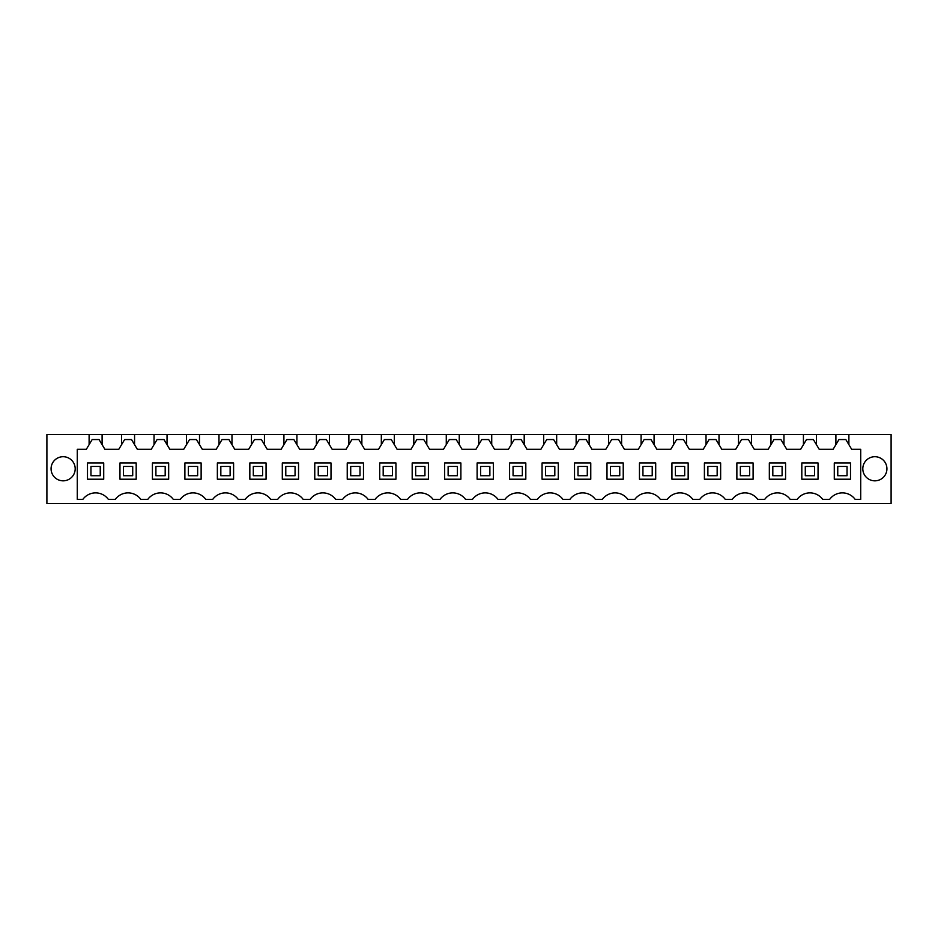 <?xml version="1.0" encoding="UTF-8"?>
<svg xmlns="http://www.w3.org/2000/svg" width="938" height="938" viewBox="0 0 938 938"><rect width="100%" height="100%" fill="white"/><g stroke="black" fill="none" stroke-linecap="round" stroke-linejoin="round"><path stroke-width="1.41" d="M77.279 499.379L77.279 449.29L86.331 449.29L89.11 444.647L89.11 434.446L46.9 434.446L46.9 503.554L891.1 503.554L891.1 434.446L848.89 434.446L848.89 444.647L851.669 449.29L860.721 449.29L860.721 499.379L855.151 499.379A15.77 15.77 0 0 0 829.638 499.379L822.685 499.379A15.77 15.77 0 0 0 797.171 499.379L790.206 499.379A15.77 15.77 0 0 0 764.705 499.379L757.74 499.379A15.77 15.77 0 0 0 732.238 499.379L725.273 499.379A15.77 15.77 0 0 0 699.76 499.379L692.807 499.379A15.77 15.77 0 0 0 667.293 499.379L660.34 499.379A15.77 15.77 0 0 0 634.827 499.379L627.862 499.379A15.77 15.77 0 0 0 602.36 499.379L595.396 499.379A15.77 15.77 0 0 0 569.894 499.379L562.929 499.379A15.77 15.77 0 0 0 537.415 499.379L530.462 499.379A15.77 15.77 0 0 0 504.949 499.379L497.984 499.379A15.77 15.77 0 0 0 472.482 499.379L465.518 499.379A15.77 15.77 0 0 0 440.016 499.379L433.051 499.379A15.77 15.77 0 0 0 407.538 499.379L400.585 499.379A15.77 15.77 0 0 0 375.071 499.379L368.106 499.379A15.77 15.77 0 0 0 342.605 499.379L335.64 499.379A15.77 15.77 0 0 0 310.138 499.379L303.173 499.379A15.77 15.77 0 0 0 277.66 499.379L270.707 499.379A15.77 15.77 0 0 0 245.193 499.379L238.24 499.379A15.77 15.77 0 0 0 212.727 499.379L205.762 499.379A15.77 15.77 0 0 0 180.26 499.379L173.296 499.379A15.77 15.77 0 0 0 147.794 499.379L140.829 499.379A15.77 15.77 0 0 0 115.315 499.379L108.362 499.379A15.77 15.77 0 0 0 82.849 499.379L77.279 499.379L82.849 499.379M63.139 456.712A12.065 12.065 0 0 0 51.074 468.766A12.065 12.065 0 0 0 63.139 480.831A12.065 12.065 0 0 0 75.192 468.766A12.065 12.065 0 0 0 63.139 456.712M874.861 480.831A12.065 12.065 0 0 0 886.926 468.766A12.065 12.065 0 0 0 874.861 456.712A12.065 12.065 0 0 0 862.808 468.766A12.065 12.065 0 0 0 874.861 480.831M89.11 434.446L848.89 434.446M660.34 499.379L667.293 499.379M627.862 499.379L634.827 499.379M595.396 499.379L602.36 499.379M562.929 499.379L566.411 499.379M530.462 499.379L533.933 499.379M497.984 499.379L501.467 499.379M465.518 499.379L469 499.379M433.051 499.379L440.016 499.379M400.585 499.379L407.538 499.379M368.106 499.379L375.071 499.379M335.64 499.379L342.605 499.379M303.173 499.379L310.138 499.379M270.707 499.379L277.66 499.379M238.24 499.379L245.193 499.379M205.762 499.379L212.727 499.379M173.296 499.379L180.26 499.379M140.829 499.379L147.794 499.379M108.362 499.379L115.315 499.379M89.11 444.647L92.17 439.547L99.041 439.547L102.101 444.647L102.101 434.446M848.89 444.647L845.83 439.547L838.959 439.547L833.12 449.29L819.202 449.29L813.363 439.547L806.492 439.547L800.653 449.29L786.736 449.29L780.897 439.547L774.026 439.547L768.175 449.29L754.269 449.29L748.43 439.547L741.548 439.547L735.709 449.29L721.791 449.29L715.952 439.547L709.081 439.547L703.242 449.29L689.324 449.29L683.485 439.547L676.615 439.547L670.776 449.29L656.858 449.29L651.019 439.547L644.148 439.547L638.309 449.29L624.391 449.29L618.552 439.547L611.67 439.547L605.831 449.29L591.925 449.29L586.074 439.547L579.203 439.547L573.364 449.29L559.447 449.29L553.608 439.547L546.737 439.547L540.898 449.29L526.98 449.29L521.141 439.547L514.27 439.547L508.431 449.29L494.514 449.29L488.675 439.547L481.804 439.547L475.953 449.29L462.047 449.29L456.196 439.547L449.325 439.547L443.486 449.29L429.569 449.29L423.73 439.547L416.859 439.547L411.02 449.29L397.102 449.29L391.263 439.547L384.392 439.547L378.553 449.29L364.636 449.29L358.797 439.547L351.926 439.547L346.075 449.29L332.169 449.29L326.33 439.547L319.448 439.547L313.609 449.29L299.691 449.29L293.852 439.547L286.981 439.547L281.142 449.29L267.224 449.29L261.385 439.547L254.515 439.547L248.676 449.29L234.758 449.29L228.919 439.547L222.048 439.547L216.209 449.29L202.291 449.29L196.452 439.547L189.57 439.547L183.731 449.29L169.825 449.29L163.974 439.547L157.103 439.547L151.264 449.29L137.347 449.29L131.508 439.547L124.637 439.547L118.798 449.29L104.88 449.29L102.101 444.647M121.577 434.446L121.577 444.647M134.568 434.446L134.568 444.647M154.043 434.446L154.043 444.647M167.034 434.446L167.034 444.647M186.521 434.446L186.521 444.647M199.501 434.446L199.501 444.647M218.988 434.446L218.988 444.647M231.979 434.446L231.979 444.647M251.454 434.446L251.454 444.647M264.446 434.446L264.446 444.647M283.921 434.446L283.921 444.647M296.912 434.446L296.912 444.647M316.399 434.446L316.399 444.647M329.379 434.446L329.379 444.647M348.866 434.446L348.866 444.647M361.857 434.446L361.857 444.647M381.332 434.446L381.332 444.647M394.323 434.446L394.323 444.647M413.799 434.446L413.799 444.647M426.79 434.446L426.79 444.647M446.277 434.446L446.277 444.647M459.257 434.446L459.257 444.647M478.743 434.446L478.743 444.647M491.723 434.446L491.723 444.647M511.21 434.446L511.21 444.647M524.201 434.446L524.201 444.647M543.677 434.446L543.677 444.647M556.668 434.446L556.668 444.647M576.143 434.446L576.143 444.647M589.134 434.446L589.134 444.647M608.621 434.446L608.621 444.647M621.601 434.446L621.601 444.647M641.088 434.446L641.088 444.647M654.079 434.446L654.079 444.647M673.554 434.446L673.554 444.647M686.546 434.446L686.546 444.647M706.021 434.446L706.021 444.647M719.012 434.446L719.012 444.647M738.499 434.446L738.499 444.647M751.479 434.446L751.479 444.647M770.966 434.446L770.966 444.647M783.957 434.446L783.957 444.647M803.432 434.446L803.432 444.647M816.423 434.446L816.423 444.647M835.899 434.446L835.899 444.647M103.719 479.201L103.719 462.973L87.492 462.973L87.492 479.201L103.719 479.201M314.769 462.973L314.769 479.201L331.008 479.201L331.008 462.973L314.769 462.973M818.042 479.201L818.042 462.973L801.814 462.973L801.814 479.201L818.042 479.201M753.108 479.201L753.108 462.973L736.869 462.973L736.869 479.201L753.108 479.201M542.058 462.973L542.058 479.201L558.286 479.201L558.286 462.973L542.058 462.973M282.303 462.973L282.303 479.201L298.542 479.201L298.542 462.973L282.303 462.973M233.597 479.201L233.597 462.973L217.358 462.973L217.358 479.201L233.597 479.201M639.458 479.201L655.697 479.201L655.697 462.973L639.458 462.973L639.458 479.201M688.164 479.201L688.164 462.973L671.936 462.973L671.936 479.201L688.164 479.201M720.642 479.201L720.642 462.973L704.403 462.973L704.403 479.201L720.642 479.201M266.064 462.973L249.836 462.973L249.836 479.201L266.064 479.201L266.064 462.973M606.992 479.201L623.231 479.201L623.231 462.973L606.992 462.973L606.992 479.201M444.647 462.973L444.647 479.201L460.886 479.201L460.886 462.973L444.647 462.973M412.181 462.973L412.181 479.201L428.408 479.201L428.408 462.973L412.181 462.973M395.942 462.973L379.714 462.973L379.714 479.201L395.942 479.201L395.942 462.973M477.114 462.973L477.114 479.201L493.353 479.201L493.353 462.973L477.114 462.973M574.525 462.973L574.525 479.201L590.764 479.201L590.764 462.973L574.525 462.973M136.186 479.201L136.186 462.973L119.958 462.973L119.958 479.201L136.186 479.201M168.664 462.973L152.425 462.973L152.425 479.201L168.664 479.201L168.664 462.973M201.131 462.973L184.892 462.973L184.892 479.201L201.131 479.201L201.131 462.973M347.236 462.973L347.236 479.201L363.475 479.201L363.475 462.973L347.236 462.973M769.336 462.973L769.336 479.201L785.575 479.201L785.575 462.973L769.336 462.973M850.508 462.973L834.281 462.973L834.281 479.201L850.508 479.201L850.508 462.973M509.592 462.973L509.592 479.201L525.819 479.201L525.819 462.973L509.592 462.973M90.963 475.73L90.963 466.444L100.237 466.444L100.237 475.73L90.963 475.73M123.429 475.73L123.429 466.444L132.715 466.444L132.715 475.73L123.429 475.73M155.907 475.73L155.907 466.444L165.182 466.444L165.182 475.73L155.907 475.73M188.374 475.73L188.374 466.444L197.648 466.444L197.648 475.73L188.374 475.73M220.84 475.73L220.84 466.444L230.115 466.444L230.115 475.73L220.84 475.73M253.307 475.73L253.307 466.444L262.593 466.444L262.593 475.73L253.307 475.73M285.785 475.73L285.785 466.444L295.06 466.444L295.06 475.73L285.785 475.73M318.252 475.73L318.252 466.444L327.526 466.444L327.526 475.73L318.252 475.73M350.718 475.73L350.718 466.444L359.993 466.444L359.993 475.73L350.718 475.73M383.185 475.73L383.185 466.444L392.471 466.444L392.471 475.73L383.185 475.73M415.663 475.73L415.663 466.444L424.937 466.444L424.937 475.73L415.663 475.73M448.13 475.73L448.13 466.444L457.404 466.444L457.404 475.73L448.13 475.73M480.596 475.73L480.596 466.444L489.871 466.444L489.871 475.73L480.596 475.73M513.063 475.73L513.063 466.444L522.337 466.444L522.337 475.73L513.063 475.73M545.529 475.73L545.529 466.444L554.815 466.444L554.815 475.73L545.529 475.73M578.007 475.73L578.007 466.444L587.282 466.444L587.282 475.73L578.007 475.73M610.474 475.73L610.474 466.444L619.748 466.444L619.748 475.73L610.474 475.73M642.94 475.73L642.94 466.444L652.215 466.444L652.215 475.73L642.94 475.73M675.407 475.73L675.407 466.444L684.693 466.444L684.693 475.73L675.407 475.73M707.885 475.73L707.885 466.444L717.16 466.444L717.16 475.73L707.885 475.73M740.352 475.73L740.352 466.444L749.626 466.444L749.626 475.73L740.352 475.73M772.818 475.73L772.818 466.444L782.093 466.444L782.093 475.73L772.818 475.73M805.285 475.73L805.285 466.444L814.571 466.444L814.571 475.73L805.285 475.73M837.763 475.73L837.763 466.444L847.037 466.444L847.037 475.73L837.763 475.73"/></g></svg>
